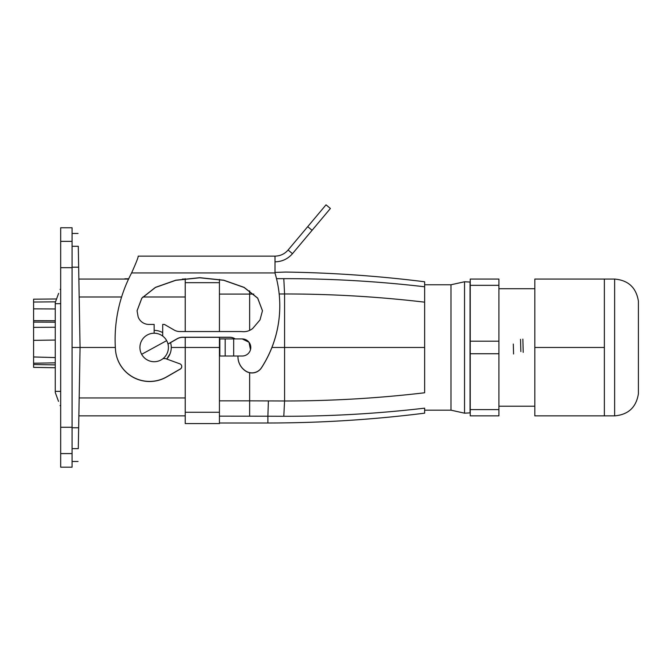 <?xml version="1.0" encoding="UTF-8"?>
<svg xmlns="http://www.w3.org/2000/svg" width="672" height="672" viewBox="0 0 672 672"><rect width="100%" height="100%" fill="white"/><g stroke="black" fill="none" stroke-linecap="round" stroke-linejoin="round"><path stroke-width="1.01" d="M58.506 401.369L55.264 392.456L55.264 302.56L58.615 293.353M60.673 289.397L60.052 289.397M60.052 405.619L60.673 405.628M57.767 295.672L55.356 302.308M55.264 388.08L55.264 387.526M56.028 394.556L57.532 398.706M57.33 398.135L58.061 400.159M55.264 308.96L33.6 308.86L33.6 299.183L56.566 298.981M33.6 308.86L33.6 340.351L55.264 340.057M33.6 327.365L33.6 327.844L33.6 327.365L55.264 327.239L55.264 325.508M55.264 357.58L33.6 356.966L33.6 330.338M33.6 360.511L33.6 356.966L33.6 363.216L55.264 362.846M33.6 367.366L55.264 367.744L33.6 367.366L33.6 363.216M33.6 363.812L33.6 365.518M55.264 320.746L33.6 320.645M33.6 322.098L55.264 322.199M33.6 299.527L33.6 300.569M128.797 278.779L124.866 278.779M127.084 278.779L128.696 278.779M72.08 427.274L72.08 227.766L60.673 227.766L60.673 467.174L72.08 467.174L72.08 427.274L60.673 427.274M78.994 286.474L78.859 279.065L128.562 279.065M182.482 279.065L185.228 279.065M78.859 279.065L79.178 296.99L121.598 296.99M72.08 246.288L78.288 246.288C77.994 229.219 77.994 229.219 78.288 246.288L80.06 347.466L115.34 347.466M72.08 448.652L78.288 448.652C77.994 465.721 77.994 465.721 78.288 448.652L78.708 424.721M171.259 347.466L185.228 347.466L185.228 337.344M170.562 342.636A17.102 17.102 0 0 1 166.748 359.05L170.117 353.623M185.228 397.95L79.178 397.95L78.859 415.876L185.228 415.876M78.859 415.876L78.994 408.467M72.08 347.466L80.06 347.466L78.658 427.762L72.08 427.762M162.708 332.657A17.102 17.102 0 0 0 154.157 330.372M141.658 354.304A14.255 14.255 0 0 0 160.994 359.974A14.255 14.255 0 0 0 166.664 340.637A14.255 14.255 0 0 0 147.328 334.967A14.255 14.255 0 0 0 141.658 354.304L166.664 340.637M163.036 358.621L165.564 358.621L179.869 363.829A2.848 2.848 180 0 1 180.323 368.97L166.698 376.832A34.205 34.196 180 0 1 115.483 349.667A142.506 142.489 180 0 1 131.611 272.933C136.198 262.685 138.39 257.082 138.197 256.124L275.008 256.124C280.274 256.024 284.642 253.982 288.103 250.018L307.709 226.657L312.077 230.32L330.397 208.488L326.029 204.826L307.709 226.657M275.008 261.828C282.03 261.685 287.851 258.972 292.471 253.68L312.077 230.32M275.008 256.124L275.008 273.126A114.005 113.988 180 0 1 261.526 367.651A11.399 11.399 180 0 1 245.742 371.028A17.102 17.102 180 0 1 237.972 356.017M275.008 272.933L131.611 272.933C136.198 262.685 138.39 257.082 138.197 256.124M292.471 253.68L288.103 250.018M181.751 366.5L181.751 366.601A2.848 2.848 180 0 1 180.323 369.071L166.698 376.933A34.205 34.196 180 0 1 115.483 349.768A142.506 142.489 180 0 1 115.122 339.57L115.122 339.469M279.787 305.777L279.787 305.878A114.005 113.988 180 0 1 261.526 367.752A11.399 11.399 180 0 1 245.742 371.129A17.102 17.102 180 0 1 237.955 356.79L237.955 356.689M235.225 338.923A9.979 9.971 180 0 0 229.69 337.243L182.776 337.243A11.399 11.399 180 0 0 177.08 338.772L177.08 338.873A11.399 11.399 180 0 1 182.776 337.344L229.69 337.344A9.979 9.971 180 0 1 235.074 338.923M177.08 338.772L167.992 344.022M177.08 338.873L168.008 344.106M154.157 333.22L154.157 324.425L148.882 324.425A11.399 11.399 180 0 1 138.138 316.848L137.063 310.741L141.834 298.091L155.425 287.372L175.762 280.207L199.76 277.687L223.759 280.199L244.096 287.364L257.695 298.091L262.466 310.741L259.997 319.922L252.798 328.381A14.255 14.246 180 0 1 242.365 331.64A22.798 22.798 180 0 0 240.307 331.548L179.819 331.548A11.399 11.399 180 0 1 174.115 330.019L164.422 324.425L162.708 324.425L162.708 336.067M137.063 310.792L141.859 298.158L155.459 287.448L175.787 280.3L199.76 277.788L223.734 280.3L244.062 287.448L257.662 298.158L262.466 310.792M250.496 349.667L249.01 342.258L242.231 338.923L233.68 338.923L233.68 356.017L219.433 356.017M470.24 413.624L470.022 347.466L470.039 412.885L464.545 413.179L464.545 281.761L470.039 282.055L470.022 347.466L470.039 282.055M424.637 284.768L450.979 284.768L450.979 410.172L464.545 413.179M424.637 410.172L450.979 410.172M275.008 272.42L285.55 272.068C332.094 272.723 378.454 275.965 424.637 281.778L424.637 302.165C378.109 296.68 331.422 293.95 284.575 293.966L279.174 293.975M249.64 372.725L249.64 400.848L284.575 400.974C331.422 400.991 378.109 398.261 424.637 392.776L424.637 286.776C377.849 281.316 330.901 278.611 283.802 278.653L276.511 278.67M424.637 408.164L424.637 413.162C372.59 419.714 320.342 422.99 267.884 422.999L267.884 416.22L283.802 416.287C330.901 416.329 377.849 413.624 424.637 408.164M424.637 347.466L271.925 347.466M219.433 279.451L219.433 331.548M219.433 337.344L219.433 347.466L185.228 347.466L185.228 423.57L219.433 423.57L219.433 347.466M219.433 294.092L253.814 294.084M249.64 343.207L250.782 347.474M185.228 278.687L185.228 331.548M242.231 338.923A8.551 8.551 0 0 1 250.782 347.466A8.551 8.551 0 0 1 242.231 356.017L233.68 356.017M233.68 338.923L219.433 338.923M219.433 416.144L267.884 416.22L268.405 400.915M534.828 347.466L534.828 415.867L604.372 415.867L604.372 279.065L534.828 279.065L534.828 347.466L604.372 347.466M614.628 279.065L614.628 415.876C628.303 414.691 636.224 407.333 638.4 393.784L638.4 301.157C636.224 287.608 628.295 280.241 614.628 279.065L604.372 279.065M513.307 344.047L513.568 353.984L513.307 344.047M520.531 339.36L520.85 351.548L520.531 339.36M522.866 339.125L523.211 352.38L522.866 339.125M498.918 285.331L498.918 279.065L470.24 279.065L470.24 285.331L498.918 285.331L498.918 341.191L470.24 341.191L470.24 285.331M498.918 409.601L470.24 409.601L470.24 415.867L498.918 415.876L470.24 415.867L498.918 415.876L498.918 341.191M470.24 341.191L470.24 409.601M60.673 303.643L55.264 303.694M55.264 391.331L60.673 391.381M33.6 302.03L55.524 301.846M55.264 364.888L33.6 364.51M72.08 241.357L60.673 241.357M72.08 267.666L60.673 267.666M72.08 453.583L60.673 453.583M142.834 296.99L185.228 296.99M72.08 267.179L78.658 267.179M283.802 278.653L284.575 293.966L284.575 400.974L283.802 416.287M249.64 290.808L249.64 330.38M219.433 400.848L249.64 400.848L249.64 416.144M185.228 282.668L219.433 282.668M219.433 412.264L185.228 412.264M219.836 338.923L219.836 356.017M225.187 338.923L225.187 356.017M498.918 353.732L470.24 353.732M72.08 461.479L78.07 461.479M72.08 233.461L78.07 233.461M450.979 284.768L464.545 281.761M267.884 422.999L219.433 422.999M614.628 415.876L604.372 415.876M498.918 288.725L534.828 288.725M498.918 406.216L534.828 406.216M470.24 279.065L498.918 279.065M470.24 281.316L470.022 282.047"/></g></svg>
